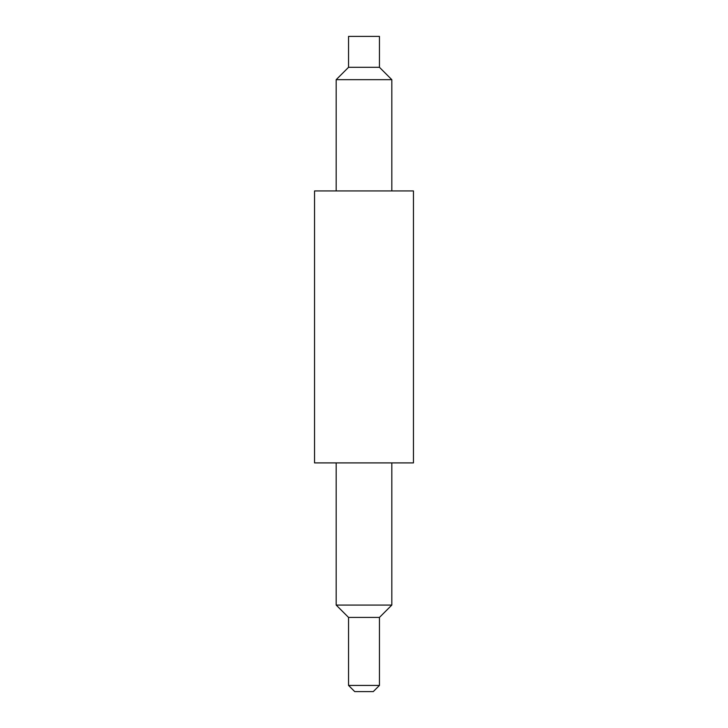 <?xml version="1.0" encoding="UTF-8"?>
<svg xmlns="http://www.w3.org/2000/svg" width="728" height="728" viewBox="0 0 728 728"><rect width="100%" height="100%" fill="white"/><g stroke="black" fill="none" stroke-linecap="round" stroke-linejoin="round"><path stroke-width="0.55" stroke-dasharray="3.64 2.73" d="M373.273 691.6L354.727 691.6M348.548 685.421L379.452 685.421M379.452 617.426L348.548 617.426M348.548 36.4L379.452 36.4M348.548 67.304L379.452 67.304M391.819 79.671L336.181 79.671M336.181 190.927L391.819 190.927L336.181 190.927M336.181 605.068L391.819 605.068M391.819 462.899L336.181 462.899L391.819 462.899M413.449 462.899L314.551 462.899M413.449 190.927L314.551 190.927"/><path stroke-width="1.09" d="M354.727 691.6L373.273 691.6L379.452 685.421L348.548 685.421L354.727 691.6M348.548 685.421L348.548 617.426L379.452 617.426L379.452 685.421M379.452 67.304L379.452 36.4L348.548 36.4L348.548 67.304L336.181 79.671L391.819 79.671L379.452 67.304L348.548 67.304M336.181 190.927L336.181 79.671M379.452 617.426L391.819 605.068L336.181 605.068L348.548 617.426M391.819 462.899L391.819 605.068M314.551 462.899L413.449 462.899L413.449 190.927L314.551 190.927L314.551 462.899M391.819 190.927L391.819 79.671M336.181 462.899L336.181 605.068"/></g></svg>
